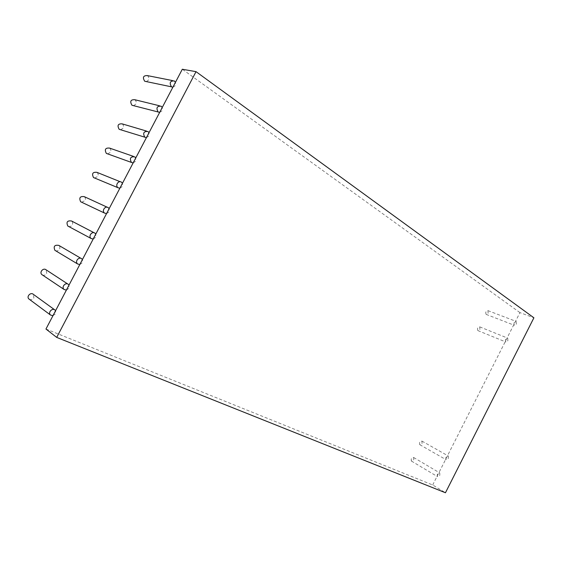 <?xml version="1.0" encoding="UTF-8"?>
<svg xmlns="http://www.w3.org/2000/svg" width="562" height="562" viewBox="0 0 562 562"><rect width="100%" height="100%" fill="white"/><g stroke="black" fill="none" stroke-linecap="round" stroke-linejoin="round"><path stroke-width="0.42" stroke-dasharray="2.81 2.11" d="M45.958 329.03L432.691 484.978L445.455 492.755M432.691 484.978L519.934 312.613L533.9 317.797M519.934 312.613L182.313 69.245M172.871 87.236L175.351 85.614L175.449 82.319M146.443 81.602L148.459 80.085C149.204 78.251 148.832 76.755 147.356 75.596M159.657 112.414L162.158 110.749L162.242 107.49M133.566 105.663L135.828 104.096C136.559 102.319 136.215 100.858 134.789 99.713M146.415 137.641L148.937 135.948L149.007 132.702M120.64 129.759L123.176 128.15C123.893 126.429 123.57 125.003 122.193 123.879M133.145 162.917L135.688 161.189L135.744 157.971M107.679 153.89L110.496 152.253C111.206 150.581 110.897 149.197 109.576 148.094M119.854 188.249L122.411 186.486L122.453 183.296M94.683 178.042L97.795 176.405C98.49 174.782 98.202 173.433 96.938 172.351M106.527 213.63L109.105 211.839L109.133 208.671M81.652 202.229L85.066 200.599C85.747 199.032 85.48 197.719 84.272 196.651M93.18 239.068L95.779 237.234L95.786 234.094M68.592 226.444C70.166 226.83 71.402 226.296 72.315 224.842C72.983 223.325 72.737 222.046 71.578 221.007M79.797 264.554L82.417 262.686L82.417 259.574M55.512 250.687C57.184 251.221 58.525 250.701 59.537 249.135C60.19 247.666 59.965 246.423 58.855 245.404M66.393 290.097L69.035 288.194L69.014 285.103M42.417 274.966C44.18 275.654 45.613 275.155 46.73 273.476L46.112 269.844M52.961 315.689L55.617 313.751L55.589 310.681M29.308 299.286C31.142 300.129 32.673 299.658 33.903 297.86L33.341 294.333M439.821 475.269L439.765 472.923C437.658 473.134 436.892 474.356 437.468 476.597L439.821 475.269M413.758 459.8L413.667 457.51C411.574 457.679 410.822 458.866 411.426 461.065L413.758 459.8M448.364 458.381L448.3 456C446.2 456.225 445.455 457.454 446.052 459.688L448.364 458.381M422.062 443.432L421.964 441.107C419.877 441.296 419.14 442.484 419.772 444.675L422.062 443.432M507.872 340.797L507.746 338.162C505.702 338.521 505.062 339.799 505.821 341.991L507.872 340.797M479.906 329.451L479.737 326.873C477.7 327.203 477.082 328.44 477.869 330.589L479.906 329.451M516.323 324.091L516.19 321.415C514.16 321.801 513.535 323.087 514.314 325.272L516.323 324.091M488.125 313.252L487.949 310.638C485.919 310.99 485.315 312.233 486.123 314.376L488.125 313.252M172.443 80.563L174.262 80.921M159.432 105.761L161.125 106.183M146.408 131.03L147.968 131.494M133.384 156.362L134.782 156.854M120.338 181.772L121.568 182.264M107.279 207.245L108.318 207.729M94.191 232.787L95.048 233.237M81.076 258.408L81.75 258.801M67.918 284.091L68.424 284.414M411.426 461.065L437.468 476.597M413.667 457.51L439.765 472.923M419.772 444.675L446.052 459.688M421.964 441.107L448.3 456M477.869 330.589L505.821 341.991M479.737 326.873L507.746 338.162M486.123 314.376L514.314 325.272M487.949 310.638L516.19 321.415"/><path stroke-width="0.84" d="M196.026 71.655L182.313 69.245L45.958 329.03L56.706 337.404L445.455 492.755L533.9 317.797L196.026 71.655L56.706 337.404M175.449 82.319L174.262 80.921C170.075 80.851 169.148 82.818 171.48 86.829L172.871 87.236M172.443 80.563L147.356 75.596C143.268 75.512 142.383 77.387 144.694 81.237L146.443 81.602M162.242 107.49L161.125 106.183C156.896 106.007 155.906 107.939 158.154 111.979L159.657 112.414M159.432 105.761L134.789 99.713C130.665 99.53 129.717 101.371 131.944 105.249L133.566 105.663M149.007 132.702L147.968 131.494C143.703 131.22 142.643 133.117 144.799 137.177L146.415 137.641M146.408 131.03L122.193 123.879C118.041 123.598 117.029 125.41 119.158 129.302L120.64 129.759M135.744 157.971L134.782 156.854C130.482 156.489 129.358 158.351 131.417 162.425L133.145 162.917M133.384 156.362L109.576 148.094C105.389 147.715 104.321 149.492 106.359 153.412L107.679 153.89M122.453 183.296L121.568 182.264C118.505 179.861 114.781 185.586 118.013 187.729L119.854 188.249M120.338 181.772L96.938 172.351C92.723 171.888 91.585 173.623 93.524 177.564L94.683 178.042M109.133 208.671L108.318 207.729C105.312 205.278 101.385 210.891 104.574 213.089L106.527 213.63M107.279 207.245L84.272 196.651C80.036 196.103 78.835 197.81 80.668 201.765L81.652 202.229M95.786 234.094L95.048 233.237C92.091 230.75 87.96 236.251 91.114 238.499L93.18 239.068M94.191 232.787L71.578 221.007C67.328 220.374 66.063 222.046 67.791 226.015L68.592 226.444M82.417 259.574L81.75 258.801C78.842 256.272 74.514 261.674 77.626 263.964L79.797 264.554M81.076 258.408L58.855 245.404C54.591 244.695 53.271 246.332 54.886 250.315L55.512 250.687M69.014 285.103L68.424 284.414C65.571 281.85 61.047 287.154 64.11 289.486L66.393 290.097M67.918 284.091L46.112 269.844C43.323 267.35 38.975 272.394 41.96 274.663L42.417 274.966M55.589 310.681L55.062 310.084C52.273 307.477 47.552 312.69 50.566 315.064L52.961 315.689M54.725 309.838L33.341 294.333C30.608 291.804 26.07 296.75 29.013 299.061L29.308 299.286M144.694 81.237L171.48 86.829M131.944 105.249L158.154 111.979M119.158 129.302L144.799 137.177M106.359 153.412L131.417 162.425M93.524 177.564L118.013 187.729M80.668 201.765L104.574 213.089M67.791 226.015L91.114 238.499M54.886 250.315L77.626 263.964M41.96 274.663L64.11 289.486M29.013 299.061L50.566 315.064"/></g></svg>
